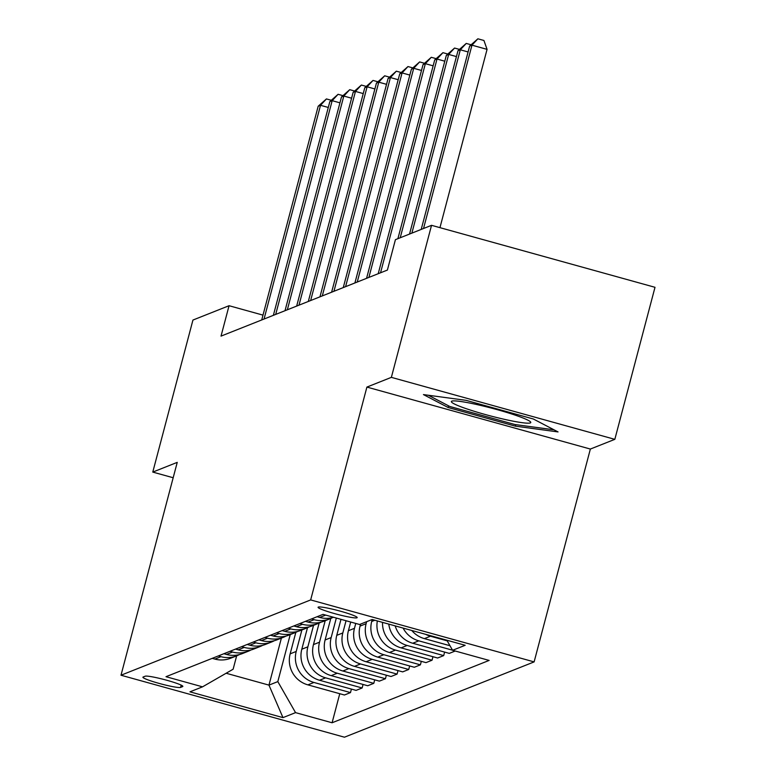 <?xml version="1.0" encoding="UTF-8"?>
<svg xmlns="http://www.w3.org/2000/svg" width="776" height="776" viewBox="0 0 776 776"><rect width="100%" height="100%" fill="white"/><g stroke="black" fill="none" stroke-linecap="round" stroke-linejoin="round"><path stroke-width="1.16" d="M318.305 607.075A20.225 1.921 -165.2 0 0 318.082 607.268A20.225 1.921 -165.2 0 0 335.892 613.962A20.225 1.921 -165.2 0 0 356.96 617.793A20.225 1.921 -165.2 0 0 357.183 617.599A20.225 1.921 -165.2 0 0 339.374 610.906A20.225 1.921 -165.2 0 0 318.305 607.075M614.825 439.342L391.366 377.359L366.902 387.079L590.361 449.052L614.825 439.342L655.002 287.304L431.534 225.321L395.42 239.668L387.389 270.067L221.024 336.115L229.056 305.715L192.943 320.051L152.775 472.089L173.174 477.744M590.361 449.052L534.121 661.899L344.466 737.2L120.998 675.227L310.662 599.926L534.121 661.899M180.585 687.41L182.632 686.595A19.584 1.862 -165.2 0 0 182.845 686.411A19.584 1.862 -165.2 0 0 165.598 679.931A19.584 1.862 -165.2 0 0 145.19 676.216L143.133 677.021A19.584 1.862 -165.2 0 0 142.92 677.215A19.584 1.862 -165.2 0 0 160.176 683.695A19.584 1.862 -165.2 0 0 180.585 687.41L181.186 685.13M226.126 673.248L268.962 685.121L277.818 681.609L295.549 712.63L332.089 722.766L489.132 660.424L452.592 650.288L446.83 640.21M295.549 712.63L282.968 717.625L189.955 691.833L202.536 686.838L233.13 669.213L236.651 655.856M452.592 650.288L465.173 645.293L372.16 619.5L359.579 624.496L323.039 614.359L165.996 676.701L202.536 686.838M391.366 377.359L431.534 225.321M366.902 387.079L310.662 599.926M120.998 675.227L177.238 462.37L152.775 472.089M262.996 315.124L229.056 305.715M281.387 638.095L268.962 685.121L282.968 717.625M290.243 634.574L277.818 681.609M295.84 632.333L290.156 653.848A25.278 24.958 68.3 0 0 307.888 684.868L344.428 695.005L350.49 692.599L351.412 689.088M301.893 629.947L296.219 651.442A25.278 24.958 68.3 0 0 313.95 682.463L350.49 692.599M307.49 627.706L301.806 649.221A25.278 24.958 68.3 0 0 319.537 680.251L356.077 690.378L362.14 687.972L363.061 684.461M313.543 625.33L307.868 646.815A25.278 24.958 68.3 0 0 325.6 677.846L362.14 687.972M319.14 623.08L313.455 644.594A25.278 24.958 68.3 0 0 331.187 675.624L367.727 685.751L373.79 683.355L374.711 679.834M325.192 620.703L319.518 642.188A25.278 24.958 68.3 0 0 337.25 673.219L373.79 683.355M330.789 618.453L325.105 639.967A25.278 24.958 68.3 0 0 342.837 670.997L379.377 681.134L385.439 678.728L386.361 675.217M336.328 618.045L331.168 637.562A25.278 24.958 68.3 0 0 348.899 668.592L385.439 678.728M340.984 619.335L336.755 635.35A25.278 24.958 68.3 0 0 354.486 666.371L391.026 676.507L397.089 674.101L398.01 670.59M346.038 620.742L342.817 632.944A25.278 24.958 68.3 0 0 360.549 663.965L397.089 674.101M350.704 622.032L348.405 630.723A25.278 24.958 68.3 0 0 366.136 661.744L402.676 671.88L408.739 669.475L409.66 665.963M355.757 623.429L354.467 628.317A25.278 24.958 68.3 0 0 372.199 659.338L408.739 669.475M360.588 624.088L360.054 626.096A25.278 24.958 68.3 0 0 377.786 657.117L414.326 667.253L420.388 664.848L421.31 661.336M366.641 621.683L366.117 623.691A25.278 24.958 68.3 0 0 383.848 654.721L420.388 664.848M372.228 619.51L371.704 621.469A25.278 24.958 68.3 0 0 389.436 652.5L425.975 662.626L432.038 660.221L432.959 656.709M212.246 658.349L214.884 659.076A25.278 24.958 68.3 0 0 230.637 658.242L236.69 655.836A25.278 24.958 68.3 0 0 239.415 654.556M332.089 722.766L339.762 693.715M455.221 651.015L449.275 653.382L412.735 643.246A25.278 24.958 68.3 0 1 395.197 625.883M388.776 624.108A25.278 24.958 68.3 0 0 407.148 645.467L443.688 655.604L444.609 652.082M443.688 655.604L437.625 658.009L401.085 647.873A25.278 24.958 68.3 0 1 382.539 622.371M218.299 655.943L220.937 656.671A25.278 24.958 68.3 0 0 236.69 655.836M223.895 653.722L226.534 654.449A25.278 24.958 68.3 0 0 242.287 653.615L248.339 651.21A25.278 24.958 68.3 0 0 251.065 649.929M229.948 651.316L232.587 652.044A25.278 24.958 68.3 0 0 248.339 651.21M235.545 649.095L238.184 649.822A25.278 24.958 68.3 0 0 253.936 648.988L259.989 646.583A25.278 24.958 68.3 0 0 262.715 645.302M241.598 646.689L244.236 647.417A25.278 24.958 68.3 0 0 259.989 646.583M247.195 644.468L249.833 645.205A25.278 24.958 68.3 0 0 265.586 644.371L271.639 641.965A25.278 24.958 68.3 0 0 274.365 640.685M253.248 642.062L255.886 642.8A25.278 24.958 68.3 0 0 271.639 641.965M258.845 639.841L261.483 640.578A25.278 24.958 68.3 0 0 277.236 639.744L283.288 637.338A25.278 24.958 68.3 0 0 286.014 636.058M264.897 637.435L267.536 638.173A25.278 24.958 68.3 0 0 283.288 637.338M270.494 635.224L273.133 635.951A25.278 24.958 68.3 0 0 288.885 635.117L294.938 632.712A25.278 24.958 68.3 0 0 297.664 631.431M276.547 632.818L279.185 633.546A25.278 24.958 68.3 0 0 294.938 632.712M282.144 630.597L284.782 631.325A25.278 24.958 68.3 0 0 300.535 630.49L306.588 628.085A25.278 24.958 68.3 0 0 309.314 626.804M288.197 628.191L290.835 628.919A25.278 24.958 68.3 0 0 306.588 628.085M293.794 625.97L296.432 626.698A25.278 24.958 68.3 0 0 312.185 625.863L318.238 623.458A25.278 24.958 68.3 0 0 320.963 622.177M377.349 620.936A25.278 24.958 68.3 0 0 395.498 650.094L432.038 660.221M299.846 623.564L302.485 624.292A25.278 24.958 68.3 0 0 318.238 623.458M305.443 621.343L308.082 622.08A25.278 24.958 68.3 0 0 323.834 621.236L329.887 618.841A25.278 24.958 68.3 0 0 332.613 617.55M311.496 618.938L314.135 619.675A25.278 24.958 68.3 0 0 329.887 618.841M317.093 616.716L319.731 617.453A25.278 24.958 68.3 0 0 333.583 617.279M403.103 628.075A25.278 24.958 68.3 0 0 418.798 640.84L452.534 650.201M411.784 630.49A25.278 24.958 68.3 0 0 424.385 638.619L449.973 645.719M425.636 634.332A25.278 24.958 68.3 0 0 430.447 636.213L447.199 640.86M466.095 400.348L423.444 394.586L448.101 407.487L515.4 426.16L558.041 431.922L533.393 419.011L466.095 400.348M515.798 424.656L515.4 426.16M448.547 405.819L448.101 407.487M328.287 107.457L320.517 105.303L264.044 319.043M318.189 106.225L326.434 98.93L320.517 105.303L318.189 106.225L261.716 319.964M326.434 98.93L331.245 100.259M339.936 102.83L332.167 100.676L275.693 314.416M329.839 101.598L338.084 94.303L332.167 100.676L329.839 101.598L273.365 315.337M338.084 94.303L342.895 95.632M351.586 98.203L343.816 96.049L287.343 309.789M341.488 96.971L349.733 89.677L343.816 96.049L341.488 96.971L285.015 310.71M349.733 89.677L354.554 91.015M363.236 93.576L355.466 91.422L298.993 305.162M353.138 92.344L361.383 85.05L355.466 91.422L353.138 92.344L296.665 306.084M361.383 85.05L366.204 86.388M374.886 88.959L367.116 86.796L310.642 300.535M364.788 87.727L373.033 80.423L367.116 86.796L364.788 87.727L308.315 301.466M373.033 80.423L377.854 81.761M530.328 422.92A41.07 3.909 -165.2 0 0 530.396 421.756A41.07 3.909 -165.2 0 0 492.062 408.263A41.07 3.909 -165.2 0 0 452.068 401.066A41.07 3.909 -165.2 0 0 451.807 401.153A41.07 3.909 -165.2 0 0 485.01 414.442A41.07 3.909 -165.2 0 0 530.328 422.92M554.035 429.817L514.954 424.54L449.75 406.459L428.342 395.246M386.535 84.332L378.766 82.169L322.292 295.908M376.438 83.1L384.683 75.806L378.766 82.169L376.438 83.1L319.964 296.839M384.683 75.806L389.503 77.134M398.185 79.705L390.415 77.552L333.942 291.291M388.087 78.473L396.332 71.179L390.415 77.552L388.087 78.473L331.614 292.212M396.332 71.179L401.153 72.507M409.835 75.078L402.065 72.925L345.592 286.664M399.737 73.846L407.982 66.552L402.065 72.925L399.737 73.846L343.264 287.586M407.982 66.552L412.803 67.89M421.484 70.451L413.715 68.298L357.241 282.037M411.387 69.219L419.632 61.925L413.715 68.298L411.387 69.219L354.913 282.959M419.632 61.925L424.453 63.263M433.134 65.824L425.364 63.671L368.891 277.41M423.036 64.602L431.281 57.298L425.364 63.671L423.036 64.602L366.563 278.341M431.281 57.298L436.102 58.636M444.784 61.207L437.014 59.044L380.541 272.783M434.686 59.975L442.931 52.671L437.014 59.044L434.686 59.975L378.213 273.715M442.931 52.671L447.752 54.01M456.433 56.58L448.664 54.427L400.222 237.757M446.336 55.348L454.581 48.054L448.664 54.427L446.336 55.348L397.894 238.678M454.581 48.054L459.402 49.383M468.083 51.953L460.313 49.8L411.872 233.13M457.985 50.721L466.23 43.427L460.313 49.8L457.985 50.721L409.544 234.051M466.23 43.427L471.051 44.756M439.953 227.659L487.066 49.363L471.963 45.173L423.531 228.503M469.635 46.094L477.88 38.8L471.963 45.173L469.635 46.094L421.193 229.434M477.88 38.8L483.923 40.478L487.066 49.363M296.219 651.442L290.156 653.848M307.868 646.815L301.806 649.221M319.518 642.188L313.455 644.594M331.168 637.562L325.105 639.967M342.817 632.944L336.755 635.35M354.467 628.317L348.405 630.723M366.117 623.691L360.054 626.096M374.818 620.237L371.704 621.469M313.95 682.463L307.888 684.868M220.937 656.671L214.884 659.076M232.587 652.044L226.534 654.449M325.6 677.846L319.537 680.251M244.236 647.417L238.184 649.822M337.25 673.219L331.187 675.624M255.886 642.8L249.833 645.205M348.899 668.592L342.837 670.997M267.536 638.173L261.483 640.578M360.549 663.965L354.486 666.371M279.185 633.546L273.133 635.951M372.199 659.338L366.136 661.744M290.835 628.919L284.782 631.325M383.848 654.721L377.786 657.117M302.485 624.292L296.432 626.698M395.498 650.094L389.436 652.5M314.135 619.675L308.082 622.08M407.148 645.467L401.085 647.873M325.678 615.087L319.731 617.453M418.798 640.84L412.735 643.246M430.447 636.213L424.385 638.619"/></g></svg>
